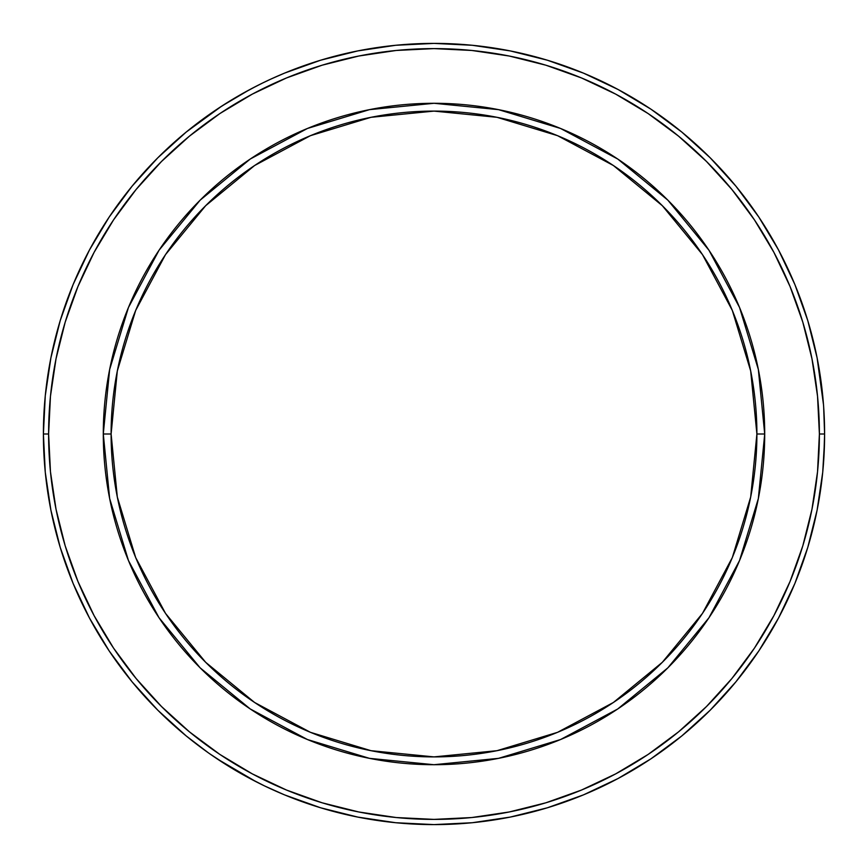 <?xml version="1.0" encoding="UTF-8"?>
<svg xmlns="http://www.w3.org/2000/svg" width="868" height="868" viewBox="0 0 868 868"><rect width="100%" height="100%" fill="white"/><g stroke="black" fill="none" stroke-linecap="round" stroke-linejoin="round"><path stroke-width="1.3" d="M269.525 79.715L268.288 80.29M252.479 88.135L246.957 91.097M256.787 85.921L241.543 94.102M236.074 97.259L217.976 108.565M221.872 106.026L186.208 132.066L157.802 157.802L132.066 186.208L109.227 216.989L89.523 249.876L73.129 284.52L60.218 320.618L73.129 284.52M209.416 753.576L230.4 767.334M230.552 767.431L235.868 770.621M221.156 761.507L216.371 758.361M256.038 781.699L260.183 783.793M246.686 776.751L264.577 785.941M807.783 547.382L794.871 583.48L807.783 547.382L817.092 510.2L822.723 472.29L824.546 440.825L823.461 463.762M823.808 409.175L824.6 434L819.392 434A385.392 385.392 0 0 1 434 819.392A385.392 385.392 0 0 1 48.608 434L43.4 434A390.6 390.6 0 0 0 434 824.6A390.6 390.6 0 0 0 824.6 434A390.6 390.6 0 0 1 434 824.6A390.6 390.6 0 0 1 43.4 434L45.277 472.29L50.908 510.2L60.218 547.382L73.129 583.48L89.523 618.125L109.227 651.011L132.066 681.792L157.802 710.198L186.208 735.934L208.537 752.957M823.83 409.555L823.58 405.714M103.292 434L111.104 434A322.896 322.896 0 0 1 434 111.104A322.896 322.896 0 0 1 756.896 434L750.69 496.995L732.321 557.571L702.483 613.394L662.317 662.317L613.394 702.483L557.571 732.321L496.995 750.69L434 756.896L371.005 750.69L310.429 732.321L254.606 702.483L205.683 662.317L165.517 613.394L135.679 557.571L117.31 496.995L111.104 434L117.31 371.005L135.679 310.429L165.517 254.606L205.683 205.683L254.606 165.517L310.429 135.679L371.005 117.31L434 111.104L496.995 117.31L557.571 135.679L613.394 165.517L662.317 205.683L702.483 254.606L732.321 310.429L750.69 371.005L756.896 434L764.708 434A330.708 330.708 0 0 0 434 103.292A330.708 330.708 0 0 0 103.292 434A330.708 330.708 0 0 1 434 103.292A330.708 330.708 0 0 1 764.708 434L756.896 434A322.896 322.896 0 0 1 434 756.896A322.896 322.896 0 0 1 111.104 434L103.292 434A330.708 330.708 0 0 0 434 764.708A330.708 330.708 0 0 0 764.708 434A330.708 330.708 0 0 1 434 764.708A330.708 330.708 0 0 1 103.292 434L109.65 498.514L128.464 560.554L158.963 617.636M230.411 767.345L225.235 764.133M547.382 60.218L583.48 73.129L547.382 60.218L510.2 50.908L472.29 45.277L434 43.4L395.71 45.277L357.8 50.908L320.618 60.218L284.52 73.129L270.48 79.27M758.773 216.989L778.477 249.876L758.773 216.989L735.934 186.208L710.198 157.802L681.792 132.066L651.011 109.227L618.125 89.523L583.48 73.129M320.618 807.783L284.52 794.871L320.618 807.783L357.8 817.092L395.71 822.723L434 824.6L472.29 822.723L510.2 817.092L547.382 807.783L583.48 794.871L618.125 778.477L651.011 758.773L681.792 735.934L710.198 710.198L735.934 681.792L758.773 651.011L778.477 618.125L794.871 583.48M824.6 433.685L823.992 412.148M823.689 407.255L823.613 406.235M823.504 404.77L817.092 357.8L807.783 320.618L794.871 284.52L778.477 249.876M269.037 79.943L267.973 80.442M262.689 82.97L249.941 89.491M249.658 89.632L221.514 106.254M218.465 108.25L215.882 109.976M60.218 320.618L50.908 357.8L45.277 395.71L43.4 434A390.6 390.6 0 0 1 434 43.4A390.6 390.6 0 0 1 824.6 434L824.557 428.141L824.6 434A390.6 390.6 0 0 0 434 43.4A390.6 390.6 0 0 0 43.4 434L48.608 434L50.463 396.22L56.019 358.809L65.198 322.126L77.946 286.516L94.113 252.328L113.556 219.886L136.092 189.506L161.491 161.491L189.506 136.092L219.886 113.556L252.328 94.113L286.516 77.946L322.126 65.198L358.809 56.019L396.22 50.463L434 48.608L471.78 50.463L509.19 56.019L545.874 65.198L581.484 77.946L615.672 94.113L648.114 113.556L678.494 136.092L706.509 161.491L731.908 189.506L754.444 219.886L773.887 252.328L790.054 286.516L802.802 322.126L811.981 358.809L817.537 396.22L819.392 434L817.537 471.78L811.981 509.19L802.802 545.874L790.054 581.484L773.887 615.672L754.444 648.114L731.908 678.494L706.509 706.509L678.494 731.908L648.114 754.444L615.672 773.887L581.484 790.054L545.874 802.802L509.19 811.981L471.78 817.537L434 819.392L396.22 817.537L358.809 811.981L322.126 802.802L286.516 790.054L252.328 773.887L219.886 754.444L189.506 731.908L161.491 706.509L136.092 678.494L113.556 648.114L94.113 615.672L77.946 581.484L65.198 545.874L56.019 509.19L50.463 471.78L48.608 434A385.392 385.392 0 0 1 434 48.608A385.392 385.392 0 0 1 819.392 434L824.6 434L823.656 406.908M210.089 754.042L210.707 754.476M216.989 758.773L256.537 781.96M262.071 784.726L263.058 785.215M264.534 785.92L284.52 794.871M823.168 467.375L823.255 466.441M823.385 464.825L823.493 463.382M823.732 460.105L824.6 434.412M824.437 422.586L824.047 413.125M270.545 79.248L261.93 83.339M230.801 100.417L236.053 97.27M764.708 434L758.35 369.486L739.536 307.446L709.037 250.364M708.972 250.266L667.85 200.15L617.821 159.083M617.734 159.028L560.554 128.464L498.514 109.65L434.108 103.292M434 103.292L369.486 109.65L307.446 128.464L250.364 158.963M250.266 159.028L200.15 200.15L159.083 250.179M159.028 250.266L128.464 307.446L109.65 369.486L103.292 433.891M159.028 617.734L200.15 667.85L250.179 708.917M250.266 708.972L307.446 739.536L369.486 758.35L433.891 764.708M434 764.708L498.514 758.35L560.554 739.536L617.636 709.037M617.734 708.972L667.85 667.85L708.917 617.821M708.972 617.734L739.536 560.554L758.35 498.514L764.708 434.108M823.656 406.897L823.504 404.727M822.951 469.827L823.2 467.027M262.353 784.867L264.599 785.952M208.504 752.936L210.533 754.357M215.969 109.921L213.897 111.321"/></g></svg>
